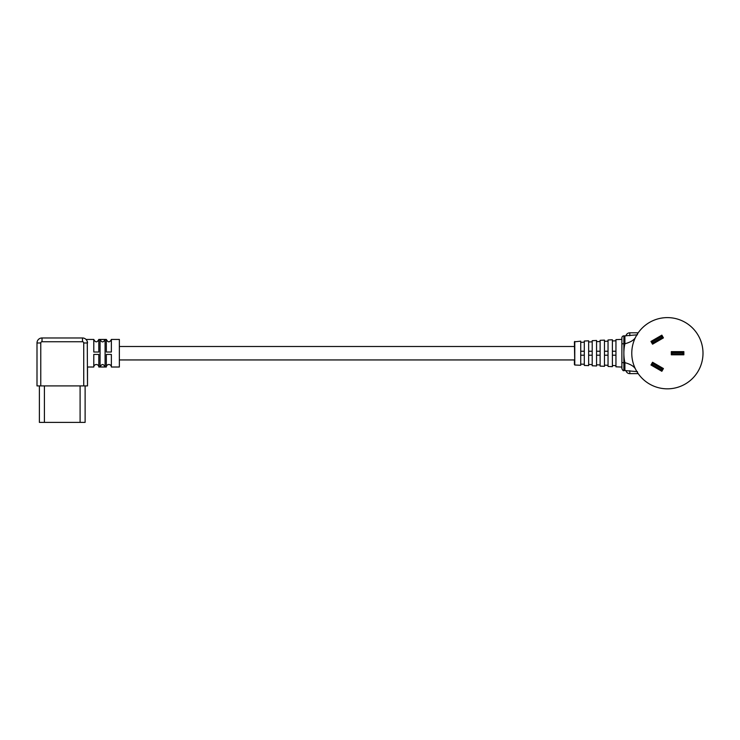 <?xml version="1.0" encoding="UTF-8"?>
<svg xmlns="http://www.w3.org/2000/svg" width="740" height="740" viewBox="0 0 740 740"><rect width="100%" height="100%" fill="white"/><g stroke="black" fill="none" stroke-linecap="round" stroke-linejoin="round"><path stroke-width="1.11" d="M574.777 365.014L574.407 341.825L580.734 341.168L580.734 365.273L574.777 365.014L574.777 341.427M119.362 359.945L574.407 359.945L574.407 364.617M584.295 341.011L584.295 365.43L588.642 365.615L588.642 340.825L584.295 341.011M592.204 340.668L592.204 365.773L596.56 365.967L596.56 340.474L592.204 340.668M600.121 340.317L600.121 366.115L604.478 366.309L604.478 340.132L600.121 340.317M608.04 339.975L608.04 366.466L612.387 366.651L612.387 339.789L608.04 339.975M635.373 337.625C633.764 340.252 630.277 342.305 624.902 343.776L623.866 343.776L623.866 335.858A1.98 1.98 0 0 0 621.887 337.838L621.887 337.921M621.887 368.52L621.887 337.838M667.388 388.833A35.613 35.613 0 0 1 631.775 353.221A35.613 35.613 0 0 1 667.388 317.608A35.613 35.613 0 0 1 703 353.221A35.613 35.613 0 0 1 667.388 388.833M636.779 335.007L636.298 335.849M636.298 370.592L636.779 371.425M637.464 371.637L624.902 370.574L624.902 362.665A43.521 43.521 0 0 1 623.866 353.221L623.866 343.776L621.887 343.776L621.887 339.373L615.948 339.632L615.948 366.809L621.887 367.068M588.642 351.241L592.204 351.241M588.642 355.2L592.204 355.2M596.56 355.2L600.121 355.2M596.56 351.241L600.121 351.241M604.478 351.241L608.04 351.241M604.478 355.2L608.04 355.2M612.387 351.241L615.948 351.241M612.387 355.2L615.948 355.2M580.734 355.2L584.295 355.2M580.734 351.241L584.295 351.241M637.464 334.804L624.902 335.858L624.902 343.776A43.521 43.521 0 0 0 623.866 353.221L623.866 362.665L624.902 362.665C630.277 364.136 633.764 366.189 635.373 368.807M580.734 364.099L584.295 364.256M584.295 342.185L580.734 342.343M588.642 364.45L592.204 364.598M592.204 341.834L588.642 341.991M596.56 364.792L600.121 364.95M600.121 341.492L596.56 341.649M604.478 365.135L608.04 365.292M608.04 341.149L604.478 341.307M612.387 365.486L615.948 365.643M615.948 340.798L612.387 340.955M671.3 351.639L683.862 351.639L683.862 354.802L671.3 354.802L671.3 351.639L672.281 352.629L672.281 353.812L682.872 353.812L682.872 352.629L672.281 352.629M652.551 344.183L650.969 341.436L661.847 335.155L663.429 337.893L652.551 344.183L652.911 342.824L662.078 337.532L661.486 336.506L652.319 341.797L652.911 342.824M650.969 365.005L652.551 362.258L663.429 368.539L661.847 371.286L650.969 365.005L652.319 364.644L661.486 369.935L662.078 368.909L652.911 363.608L652.319 364.644M663.429 337.893L662.078 337.532M650.969 341.436L652.319 341.797M661.486 336.506L661.847 335.155M661.847 371.286L661.486 369.935M652.551 362.258L652.911 363.608M662.078 368.909L663.429 368.539M672.281 353.812L671.3 354.802M683.862 354.802L682.872 353.812M682.872 352.629L683.862 351.639M111.37 367.012A2.516 2.516 0 0 0 108.863 364.506A2.516 2.516 0 0 0 106.347 367.012L106.347 354.423L111.37 354.423L111.37 367.012L119.362 367.012L119.362 339.429L111.37 339.429L111.37 352.018L106.347 352.018L106.347 339.429L98.808 339.429L98.808 352.018L93.786 352.018L93.786 339.429L86.016 339.429L86.599 340.113M98.808 367.012A2.516 2.516 0 0 0 96.302 364.506A2.516 2.516 0 0 0 93.786 367.012L93.786 354.423L98.808 354.423L98.808 367.012L106.347 367.012M105.089 353.221L105.089 366.966L100.067 366.966L100.067 339.475L105.089 339.475L105.089 353.221M83.731 342.99A1.258 1.258 0 0 0 82.482 341.741L82.482 337.967A5.023 5.023 0 0 1 87.505 342.99L83.731 342.99L83.731 385.91L87.505 385.91L87.274 341.501M83.731 385.91L40.765 385.91L40.765 342.99L37 342.99L37 385.91L40.765 385.91M82.482 337.967L42.023 337.967A5.023 5.023 0 0 0 37 342.99A5.023 5.023 0 0 1 42.023 337.967L42.023 341.741L82.482 341.741M87.505 385.91L87.505 367.012L93.786 367.012M87.265 341.464L87.505 342.99M39.386 385.91L39.386 422.392L85.118 422.392L85.118 385.91M100.067 366.966C101.741 363.729 103.415 363.729 105.089 366.966M100.067 339.475C101.741 342.703 103.415 342.703 105.089 339.475M621.887 362.665L623.866 362.665L623.866 370.574C623.413 371.11 622.756 370.444 621.887 368.603M629.796 370.712L629.796 373.635L638.213 373.635M629.796 335.729L629.796 332.806A3.959 3.959 0 0 0 625.948 335.858M42.023 341.741A1.258 1.258 0 0 0 40.765 342.99M80.096 385.91L80.096 422.392M44.409 385.91L44.409 422.392M623.866 335.858L624.902 335.858M624.902 370.574L623.866 370.574M625.948 370.583A3.959 3.959 0 0 0 629.796 373.635M638.213 332.806L629.796 332.806M119.362 346.496L574.407 346.496M98.808 339.429C97.134 342.648 95.46 342.648 93.786 339.429M111.37 339.429C109.696 342.648 108.022 342.648 106.347 339.429"/></g></svg>
